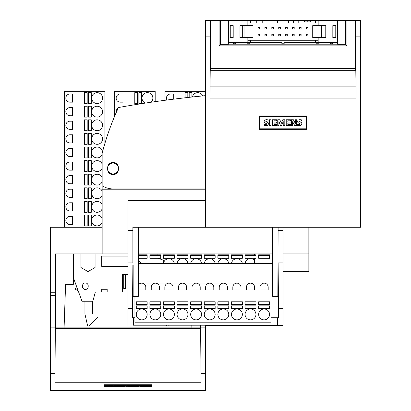 <?xml version="1.0" encoding="UTF-8"?>
<svg xmlns="http://www.w3.org/2000/svg" width="411" height="411" viewBox="0 0 411 411"><rect width="100%" height="100%" fill="white"/><g stroke="black" fill="none" stroke-linecap="round" stroke-linejoin="round"><path stroke-width="0.62" d="M104.867 143.526L104.867 91.278L64.347 91.278L64.347 227.262L50.476 227.262L50.476 291.995L55.639 291.995L55.639 323L55.911 323M50.476 291.995L50.476 390.45L205.5 390.45L205.5 373.661L201.005 373.661L200.604 327.896L200.604 328.44L55.372 328.44L55.372 327.896L54.889 382.754L201.082 382.754L201.005 373.661M50.476 292.267L55.372 292.267L55.372 253.921L80.936 253.921L80.936 267.515L88.005 271.599L95.08 267.515L95.08 253.921L80.936 253.921M55.372 302.876L55.639 302.876M205.5 325.178L205.5 327.896L200.604 327.896L200.604 325.178M54.971 373.661L50.476 373.661M151.787 384.737L151.787 386.037L151.787 384.737L104.189 384.737L104.189 386.037L104.189 384.737M151.787 386.037L151.376 386.037M104.6 386.037L104.189 386.037M55.372 292.267L55.372 295.411L50.476 295.411M200.779 348.019L55.192 348.019M205.5 327.896L205.5 373.661M55.372 295.411L55.372 327.896L50.476 327.896M146.922 386.53L151.376 386.53L151.376 385.354L104.6 385.354L104.6 386.53L109.043 386.53M104.6 385.354L104.6 384.737M119.072 386.792L121.322 386.576M131.191 385.662L135.389 385.662L135.389 386.576L132.81 386.576L135.049 386.792L132.81 386.921L135.45 387.028L131.191 387.028L131.191 385.662M131.191 386.474L135.389 386.474M126.275 386.823L129.784 386.474L129.784 385.662L126.275 386.006L122.719 385.662L122.719 386.474L126.275 386.823L126.275 386.006M129.784 386.474L129.784 387.028L128.196 387.028L128.196 386.648L126.516 387.034L123.875 386.648L123.875 387.028L122.719 387.028L122.719 386.474M113.534 386.53L114.376 386.53M116.056 386.53L117.454 386.53M121.713 386.53L122.719 386.53M129.784 386.53L131.191 386.53M135.45 386.53L136.447 386.53M141.476 386.53L142.422 386.53M113.076 385.939L113.534 386.047L113.534 386.859L110.626 386.607L113.076 386.592C110.138 386.566 110.158 386.623 113.138 386.761C113.6 387.003 112.275 387.09 109.162 387.018L111.92 386.885L109.043 386.633L109.043 385.821M109.162 386.093C112.193 386.124 112.331 386.073 109.573 385.934C108.817 385.693 109.984 385.605 113.076 385.672L113.076 386.592M146.465 385.939L146.922 386.047L146.922 386.859L144.004 386.607L146.465 386.592C143.511 386.571 143.531 386.623 146.527 386.761C146.994 387.003 145.669 387.09 142.54 387.018L142.54 386.694M142.54 386.093C145.581 386.124 145.72 386.073 142.951 385.934C142.201 385.693 143.372 385.605 146.465 385.672L146.465 386.592M136.447 386.474L140.315 386.833L140.315 386.474L141.476 386.474L141.476 387.028L137.603 386.664L137.603 387.028L136.447 387.028L136.447 385.662L140.315 386.021M140.315 386.474L140.315 385.662L141.476 385.662L141.476 386.474M135.389 386.109L135.45 386.921M119.072 386.921L121.713 386.921L117.454 387.028L117.454 385.662L121.651 385.662L121.651 386.576L119.072 386.576M121.651 386.109L121.713 386.921M114.376 386.474L114.376 385.662L116.056 385.662L116.056 387.028L114.376 387.028L114.376 386.474L116.056 386.474M127.77 386.474L127.77 385.662M119.072 386.7L121.322 386.7M138.332 386.474L138.332 385.662M117.454 386.474L121.651 386.474M124.826 386.474L124.826 385.662M109.162 386.694L109.162 386.905C112.193 386.936 112.331 386.885 109.573 386.746C108.817 386.51 109.984 386.422 113.076 386.484M151.376 385.354L151.376 384.737M146.465 386.484C143.372 386.417 142.201 386.504 142.951 386.746C145.72 386.885 145.581 386.936 142.54 386.905L145.304 386.885L142.422 386.633L142.422 385.821M73.322 284.381L65.59 284.381L64.075 327.896L55.911 327.896L55.911 253.921L73.322 253.921L73.322 284.381M73.322 280.03L74.237 280.03M191.809 325.178L191.901 327.896L200.059 327.896L200.059 325.178M64.075 327.896L191.901 327.896M127.985 253.921L95.08 253.921M92.835 301.242L95.352 291.995L92.835 301.242L81.995 301.242L73.836 278.941L73.836 253.921M95.352 291.995L101.743 291.995L101.743 289.277L107.179 289.277L107.179 291.995L127.985 291.995M122.55 274.589L123.716 274.589L123.716 288.594L125.35 288.594L125.35 274.589L127.985 274.589L122.55 274.589L122.55 291.995M127.985 266.431L101.743 266.431L101.743 256.094L127.985 256.094M88.195 286.631A2.831 2.831 0 0 1 85.37 289.462A2.831 2.831 0 0 1 82.539 286.631L82.539 285.763A2.831 2.831 0 0 1 85.37 282.932A2.831 2.831 0 0 1 88.195 285.763L88.195 286.631M101.743 291.995L107.179 291.995M168.222 325.178L168.037 325.99L166.676 325.99L165.885 325.178M76.621 286.554L75.223 289.277L78.172 290.793M84.933 301.242L84.933 314.025L87.651 325.99L89.012 325.99L97.988 316.742L97.988 314.025L92.547 314.025L92.547 301.242M73.836 270.238L73.322 270.238M73.836 267.515L73.322 267.515M210.941 25.461L210.668 25.461L210.668 52.115L210.396 52.115M210.668 36.815L210.396 36.815M355.628 70.338L355.628 20.565L337.164 20.565M228.86 20.565L210.396 20.565L209.995 36.882L209.918 98.075L210.221 70.338L355.808 70.338L356.111 98.075L356.029 36.882L355.628 20.565L360.524 20.565L360.524 227.262L132.881 227.262L132.881 230.407L132.881 227.262M210.668 25.461L210.396 25.461M355.361 26.073L355.628 26.073M355.361 36.815L355.628 36.815M355.089 52.115L355.628 52.115M337.678 25.461L337.164 25.461M228.86 25.461L228.346 25.461M355.361 52.115L355.361 25.461L355.628 25.461M210.668 26.073L210.396 26.073M355.089 25.461L355.361 25.461M210.941 52.115L210.668 52.115M306.812 129.352L259.213 129.352L259.213 115.923L306.812 115.923L306.812 129.373L259.213 129.373M306.812 116.359L259.213 116.359M356.111 98.075L209.918 98.075M209.995 36.882L205.5 36.882L205.5 227.262M360.524 36.882L356.029 36.882M210.396 20.565L210.396 70.338L210.396 20.565L205.5 20.565L205.5 36.882M355.808 86.11L210.221 86.11M259.624 128.807L306.401 128.813L306.401 116.621L259.624 116.621L259.624 128.807L306.401 128.807M274.096 123.105L274.096 124.369L276.737 124.369L276.737 125.561L272.478 125.561L272.478 119.75L276.68 119.75L276.68 120.875L274.096 120.875L274.096 122.082L276.346 122.082L276.346 123.105L274.096 123.105M276.346 123.028L274.096 123.028L274.096 124.369M286.22 119.75L290.413 119.75L290.413 120.798L287.834 120.798L287.834 122.082L290.079 122.082L290.079 123.028L287.834 123.028L287.834 124.369L290.479 124.369L290.479 125.483L286.22 125.483L286.22 119.75M290.413 120.798L287.834 120.875L287.834 122.082M281.545 125.54L280.538 125.54L278.905 121.564L278.905 125.483L277.744 125.483L277.744 119.75L279.85 119.75L281.299 123.341L282.799 119.75L284.808 119.75L284.808 125.561L283.22 125.561L283.22 121.564L281.545 125.622L280.538 125.622L278.905 121.641M268.1 120.973L265.65 121.147L268.167 122.709L268.558 123.752L267.736 125.227L266.04 125.602L264.191 125.391L264.191 124.23L265.943 124.548L266.945 124.019L264.597 122.576L264.067 121.415L264.761 120.063L266.456 119.647L268.1 119.863L268.1 121.05L265.655 121.183M268.558 123.793L267.736 125.304L266.04 125.679L264.191 125.391M266.945 124.055L264.597 122.653L264.073 121.456M301.489 120.973L299.033 121.153L301.551 122.709L301.951 123.747L301.124 125.227L299.419 125.602L297.569 125.391L297.569 124.23L299.326 124.548L300.333 124.019L297.975 122.576L297.451 121.42L298.145 120.063L299.835 119.647L301.489 119.863L301.489 121.05L299.033 121.188M301.951 123.788L301.124 125.304L299.419 125.679L297.569 125.391M300.328 124.06L297.975 122.653L297.451 121.461M295.345 123.475L295.345 119.75L296.501 119.75L296.501 125.483L294.687 125.483L292.632 121.697L292.632 125.561L291.471 125.561L291.471 119.75L293.362 119.75L295.345 123.475L295.345 119.827M296.501 125.483L294.687 125.561L292.632 121.774M290.479 125.483L286.22 125.483M290.079 123.028L287.834 123.105L287.834 124.369M278.905 125.483L277.744 125.483M283.22 121.641L281.545 125.622M271.08 125.561L269.405 125.561L269.405 119.75L271.08 119.75L271.08 125.561M276.68 120.798L274.096 120.798L274.096 122.082M292.632 125.483L291.471 125.483M271.08 125.483L269.405 125.483M276.737 125.483L272.478 125.483M284.808 125.483L283.22 125.483M220.62 20.565L220.62 44.337L228.346 44.337L228.346 20.565M345.41 20.565L345.41 44.337L337.678 44.337L337.678 20.565M228.346 44.188L337.678 44.188M355.089 70.338L355.089 20.565M355.089 68.704L210.941 68.704L210.941 20.565M220.62 44.337L219.099 45.857L346.925 45.857L346.925 20.565M345.41 44.337L346.925 45.857M219.099 20.565L219.099 45.857M210.941 68.704L210.941 70.338M337.678 26.545A2.718 2.718 0 0 1 337.164 26.037M228.86 26.037A2.718 2.718 0 0 1 228.346 26.545M293.346 23.011L288.45 23.011L288.45 20.55L293.346 20.55L293.346 23.011L298.787 23.011L298.787 20.55L293.346 20.55M298.787 20.55L318.165 20.55L318.165 23.011L298.787 23.011M247.859 37.617L247.859 40.252L318.165 40.252L318.165 42.718L337.164 42.718L337.164 20.55L318.165 20.55M237.024 42.718L228.86 42.718L228.86 20.55L237.024 20.55L237.024 42.718L247.859 42.718L247.859 40.252M256.767 20.55L277.574 20.55L277.574 23.011L256.767 23.011L256.767 20.55L237.024 20.55M288.45 20.55L277.574 20.55M285.65 34.272L285.65 35.901L287.284 35.901L287.284 34.272L285.65 34.272M258.021 28.996L259.649 28.996L259.649 27.362L258.021 27.362L258.021 28.996M287.284 28.996L287.284 27.362L285.65 27.362L285.65 28.996L287.284 28.996M247.859 20.55L247.859 25.652M244.036 37.617L253.012 37.617L253.012 25.652L244.036 25.652L244.036 37.617L239.957 37.617L239.957 25.652L244.036 25.652M299.47 34.272L299.47 35.901L301.099 35.901L301.099 34.272L299.47 34.272M306.375 27.362L306.375 28.996L308.009 28.996L308.009 27.362L306.375 27.362M278.745 28.996L280.374 28.996L280.374 27.362L278.745 27.362L278.745 28.996M318.165 42.718L284.155 42.718L284.155 43.777L281.869 43.777L281.869 42.718L247.859 42.718M323.061 37.617L323.061 25.652L325.779 25.652L325.779 37.617L312.725 37.617L312.725 25.652L321.7 25.652L321.7 37.617M256.767 23.011L247.859 23.011M294.189 28.996L294.189 27.362L292.56 27.362L292.56 28.996L294.189 28.996M235.744 42.718L235.744 43.777L233.458 43.777L233.458 42.718M319.075 42.718L319.075 43.777L316.794 43.777L316.794 42.718M330.285 42.718L330.285 43.777L332.566 43.777L332.566 42.718M323.061 25.652L321.7 25.652M246.949 42.718L246.949 43.777L249.236 43.777L249.236 42.718M230.247 25.652L230.247 37.617L233.196 37.617L233.196 25.652L230.247 25.652M258.021 34.272L258.021 35.901L259.649 35.901L259.649 34.272L258.021 34.272M242.68 25.652L242.68 37.617M303.138 20.55L304.705 21.911L309.73 21.911L311.302 20.55M315.648 20.55L315.648 23.011M271.835 34.272L271.835 35.901L273.469 35.901L273.469 34.272L271.835 34.272M307.217 20.55L307.217 21.911M292.56 34.272L292.56 35.901L294.189 35.901L294.189 34.272L292.56 34.272M318.165 40.252L318.165 37.617M318.165 25.652L318.165 23.011M329.006 20.55L329.006 42.718M280.374 35.901L280.374 34.272L278.745 34.272L278.745 35.901L280.374 35.901M266.559 34.272L264.925 34.272L264.925 35.901L266.559 35.901L266.559 34.272M271.835 28.996L273.469 28.996L273.469 27.362L271.835 27.362L271.835 28.996M332.828 37.617L335.777 37.617L335.777 25.652L332.828 25.652L332.828 37.617M299.47 27.362L299.47 28.996L301.099 28.996L301.099 27.362L299.47 27.362M264.925 27.362L264.925 28.996L266.559 28.996L266.559 27.362L264.925 27.362M315.648 40.252L315.648 42.718M250.376 20.55L250.376 23.011M250.376 40.252L250.376 42.718M308.009 35.901L308.009 34.272L306.375 34.272L306.375 35.901L308.009 35.901M262.208 23.011L262.208 20.55M133.698 188.916L133.698 189.188M107.045 189.188L107.045 188.017M107.656 169.332A5.374 5.374 0 0 0 113.03 174.706A5.374 5.374 0 0 0 118.399 169.332L118.399 167.703A5.374 5.374 0 0 0 113.03 162.33A5.374 5.374 0 0 0 107.656 167.703L107.656 169.332M283.015 253.921L308.851 253.921L308.851 227.262M205.5 189.188L102.149 189.188L102.149 253.921M272.678 253.921L138.322 253.921M308.851 253.921L308.851 271.599L283.015 271.599M254.455 263.436L254.455 258.272M254.455 255.55L254.455 254.188M141.584 263.436L138.322 260.173M158.112 258.272L163.342 260.173L163.146 263.436M157.906 254.188L157.906 255.55M205.5 188.916L113.03 188.916A20.396 20.396 0 0 1 102.149 185.772L102.149 153.288A271.974 271.974 0 0 1 118.466 107.523A1087.902 1087.902 0 0 1 205.5 95.655M113.03 173.956A5.441 5.441 0 0 1 108.319 165.797A5.441 5.441 0 0 1 117.741 165.797A5.441 5.441 0 0 1 113.03 173.956M102.149 185.772L102.149 189.188M150.287 189.188L150.287 188.916M102.149 179.941L102.149 227.262M159.263 188.916L159.263 189.188M199.787 189.188L199.787 188.916M133.426 317.749L133.426 325.178L277.574 325.178L277.574 317.749L277.574 325.178L133.426 325.178L133.426 317.749M255.95 255.55L245.074 255.55L245.074 258.272L255.95 258.272L255.95 255.55M163.521 263.436A5.441 5.441 0 0 1 174.315 263.436M177.12 263.436A5.441 5.441 0 0 1 187.914 263.436M190.719 263.436A5.441 5.441 0 0 1 201.513 263.436M204.318 263.436A5.441 5.441 0 0 1 215.112 263.436M217.917 263.436A5.441 5.441 0 0 1 228.711 263.436M231.516 263.436A5.441 5.441 0 0 1 242.31 263.436M245.115 263.436A5.441 5.441 0 0 1 254.455 260.369M138.322 258.272L147.164 258.272L147.164 255.55L138.322 255.55M138.322 254.188L147.164 254.188L147.164 253.921M177.079 258.272L187.955 258.272L187.955 255.55L177.079 255.55L177.079 258.272M160.758 255.55L149.881 255.55L149.881 258.272L160.758 258.272L160.758 255.55M204.277 253.921L204.277 254.188L215.153 254.188L215.153 253.921M163.48 253.921L163.48 254.188L174.356 254.188L174.356 253.921M231.475 253.921L231.475 254.188L242.351 254.188L242.351 253.921M177.079 253.921L177.079 254.188L187.955 254.188L187.955 253.921M215.153 255.55L204.277 255.55L204.277 258.272L215.153 258.272L215.153 255.55M231.475 258.272L242.351 258.272L242.351 255.55L231.475 255.55L231.475 258.272M174.356 255.55L163.48 255.55L163.48 258.272L174.356 258.272L174.356 255.55M217.876 253.921L217.876 254.188L228.752 254.188L228.752 253.921M190.678 253.921L190.678 254.188L201.554 254.188L201.554 253.921M258.673 253.921L258.673 254.188L269.549 254.188L269.549 253.921M269.549 255.55L258.673 255.55L258.673 258.272L269.549 258.272L269.549 255.55M228.752 255.55L217.876 255.55L217.876 258.272L228.752 258.272L228.752 255.55M245.074 253.921L245.074 254.188L255.95 254.188L255.95 253.921M149.881 253.921L149.881 254.188L160.758 254.188L160.758 253.921M201.554 255.55L190.678 255.55L190.678 258.272L201.554 258.272L201.554 255.55M151.243 189.188L151.243 188.916M270.911 283.02L270.911 322.183L134.921 322.183L134.921 296.346M268.188 289.955L260.029 289.955L260.029 287.238A4.079 4.079 0 0 1 264.109 283.153A4.079 4.079 0 0 1 268.188 287.238L268.188 289.955M254.594 289.955L246.43 289.955L246.43 287.238A4.079 4.079 0 0 1 250.51 283.153A4.079 4.079 0 0 1 254.594 287.238L254.594 289.955M240.995 289.955L232.832 289.955L232.832 287.238A4.079 4.079 0 0 1 236.911 283.153A4.079 4.079 0 0 1 240.995 287.238L240.995 289.955M227.396 289.955L219.233 289.955L219.233 287.238A4.079 4.079 0 0 1 223.317 283.153A4.079 4.079 0 0 1 227.396 287.238L227.396 289.955M213.797 289.955L205.634 289.955L205.634 287.238A4.079 4.079 0 0 1 209.718 283.153A4.079 4.079 0 0 1 213.797 287.238L213.797 289.955M200.198 289.955L192.04 289.955L192.04 287.238A4.079 4.079 0 0 1 196.119 283.153A4.079 4.079 0 0 1 200.198 287.238L200.198 289.955M186.599 289.955L178.441 289.955L178.441 287.238A4.079 4.079 0 0 1 182.52 283.153A4.079 4.079 0 0 1 186.599 287.238L186.599 289.955M173 289.955L164.842 289.955L164.842 287.238A4.079 4.079 0 0 1 168.921 283.153A4.079 4.079 0 0 1 173 287.238L173 289.955M159.401 289.955L151.243 289.955L151.243 287.238A4.079 4.079 0 0 1 155.322 283.153A4.079 4.079 0 0 1 159.401 287.238L159.401 289.955M138.322 284.982A4.079 4.079 0 0 1 145.802 287.238L145.802 289.955L138.322 289.955M147.164 314.43A5.441 5.441 0 0 1 139 319.142A5.441 5.441 0 0 1 139 309.724A5.441 5.441 0 0 1 147.164 314.43M160.758 314.43A5.441 5.441 0 0 1 152.599 319.142A5.441 5.441 0 0 1 152.599 309.724A5.441 5.441 0 0 1 160.758 314.43M174.356 314.43A5.441 5.441 0 0 1 166.198 319.142A5.441 5.441 0 0 1 166.198 309.724A5.441 5.441 0 0 1 174.356 314.43M187.955 314.43A5.441 5.441 0 0 1 179.797 319.142A5.441 5.441 0 0 1 179.797 309.724A5.441 5.441 0 0 1 187.955 314.43M201.554 314.43A5.441 5.441 0 0 1 193.396 319.142A5.441 5.441 0 0 1 193.396 309.724A5.441 5.441 0 0 1 201.554 314.43M215.153 314.43A5.441 5.441 0 0 1 206.995 319.142A5.441 5.441 0 0 1 206.995 309.724A5.441 5.441 0 0 1 215.153 314.43M228.752 314.43A5.441 5.441 0 0 1 220.594 319.142A5.441 5.441 0 0 1 220.594 309.724A5.441 5.441 0 0 1 228.752 314.43M242.351 314.43A5.441 5.441 0 0 1 234.193 319.142A5.441 5.441 0 0 1 234.193 309.724A5.441 5.441 0 0 1 242.351 314.43M255.95 314.43A5.441 5.441 0 0 1 247.792 319.142A5.441 5.441 0 0 1 247.792 309.724A5.441 5.441 0 0 1 255.95 314.43M269.549 314.43A5.441 5.441 0 0 1 261.391 319.142A5.441 5.441 0 0 1 261.391 309.724A5.441 5.441 0 0 1 269.549 314.43M163.48 301.787L163.48 304.505L174.356 304.505L174.356 301.787L163.48 301.787M255.95 305.866L245.074 305.866L245.074 308.584L255.95 308.584L255.95 305.866M147.164 305.866L136.282 305.866L136.282 308.584L147.164 308.584L147.164 305.866M245.074 301.787L245.074 304.505L255.95 304.505L255.95 301.787L245.074 301.787M177.079 304.505L187.955 304.505L187.955 301.787L177.079 301.787L177.079 304.505M242.351 304.505L242.351 301.787L231.475 301.787L231.475 304.505L242.351 304.505M136.282 301.787L136.282 304.505L147.164 304.505L147.164 301.787L136.282 301.787M201.554 301.787L190.678 301.787L190.678 304.505L201.554 304.505L201.554 301.787M174.356 305.866L163.48 305.866L163.48 308.584L174.356 308.584L174.356 305.866M228.752 305.866L217.876 305.866L217.876 308.584L228.752 308.584L228.752 305.866M242.351 305.866L231.475 305.866L231.475 308.584L242.351 308.584L242.351 305.866M201.554 305.866L190.678 305.866L190.678 308.584L201.554 308.584L201.554 305.866M228.752 304.505L228.752 301.787L217.876 301.787L217.876 304.505L228.752 304.505M160.758 301.787L149.881 301.787L149.881 304.505L160.758 304.505L160.758 301.787M160.758 305.866L149.881 305.866L149.881 308.584L160.758 308.584L160.758 305.866M204.277 308.584L215.153 308.584L215.153 305.866L204.277 305.866L204.277 308.584M187.955 305.866L177.079 305.866L177.079 308.584L187.955 308.584L187.955 305.866M269.549 305.866L258.673 305.866L258.673 308.584L269.549 308.584L269.549 305.866M269.549 301.787L258.673 301.787L258.673 304.505L269.549 304.505L269.549 301.787M215.153 301.787L204.277 301.787L204.277 304.505L215.153 304.505L215.153 301.787M114.659 116.174L114.659 91.278L155.183 91.278L155.183 101.64M122.956 93.996L122.956 102.154L120.238 102.154A4.079 4.079 0 0 1 116.154 98.075A4.079 4.079 0 0 1 120.238 93.996L122.956 93.996M116.236 112.491A4.079 4.079 0 0 1 118.178 108.155M145.33 103.094A5.441 5.441 0 0 1 147.431 92.639A5.441 5.441 0 0 1 150.909 102.257M134.787 92.639L134.787 103.515L137.505 103.515L137.505 92.639L134.787 92.639M138.867 92.639L138.867 103.515L141.584 103.515L141.584 92.639L138.867 92.639M88.55 103.515L91.273 103.515L91.273 92.639L88.55 92.639L88.55 103.515M87.189 201.426L84.471 201.426L84.471 212.307L87.189 212.307L87.189 201.426M91.273 144.312L91.273 133.431L88.55 133.431L88.55 144.312L91.273 144.312M84.471 160.629L84.471 171.51L87.189 171.51L87.189 160.629L84.471 160.629M69.921 197.347A4.079 4.079 0 0 1 65.842 193.268A4.079 4.079 0 0 1 69.921 189.188L72.639 189.188L72.639 197.347L69.921 197.347M72.639 216.386L72.639 224.545L69.921 224.545A4.079 4.079 0 0 1 65.842 220.466A4.079 4.079 0 0 1 69.921 216.386L72.639 216.386M102.134 222.567A5.441 5.441 0 0 1 91.725 219.751A5.441 5.441 0 0 1 102.134 218.364M87.189 185.109L87.189 174.228L84.471 174.228L84.471 185.109L87.189 185.109M87.189 117.114L87.189 106.238L84.471 106.238L84.471 117.114L87.189 117.114M102.134 195.369A5.441 5.441 0 0 1 91.725 192.554A5.441 5.441 0 0 1 102.134 191.166M84.471 92.639L84.471 103.515L87.189 103.515L87.189 92.639L84.471 92.639M84.471 119.832L84.471 130.713L87.189 130.713L87.189 119.832L84.471 119.832M88.55 119.832L88.55 130.713L91.273 130.713L91.273 119.832L88.55 119.832M91.273 212.307L91.273 201.426L88.55 201.426L88.55 212.307L91.273 212.307M88.55 198.708L91.273 198.708L91.273 187.827L88.55 187.827L88.55 198.708M97.119 133.431A5.441 5.441 0 0 1 101.83 141.595A5.441 5.441 0 0 1 92.408 141.595A5.441 5.441 0 0 1 97.119 133.431M87.189 225.906L87.189 215.025L84.471 215.025L84.471 225.906L87.189 225.906M91.273 171.51L91.273 160.629L88.55 160.629L88.55 171.51L91.273 171.51M102.134 227.262L64.347 227.262M72.639 93.996L72.639 102.154L69.921 102.154A4.079 4.079 0 0 1 65.842 98.075A4.079 4.079 0 0 1 69.921 93.996L72.639 93.996M72.639 107.595L72.639 115.753L69.921 115.753A4.079 4.079 0 0 1 65.842 111.674A4.079 4.079 0 0 1 69.921 107.595L72.639 107.595M72.639 121.194L72.639 129.352L69.921 129.352A4.079 4.079 0 0 1 65.842 125.273A4.079 4.079 0 0 1 69.921 121.194L72.639 121.194M72.639 134.793L72.639 142.951L69.921 142.951A4.079 4.079 0 0 1 65.842 138.872A4.079 4.079 0 0 1 69.921 134.793L72.639 134.793M72.639 148.392L72.639 156.55L69.921 156.55A4.079 4.079 0 0 1 65.842 152.471A4.079 4.079 0 0 1 69.921 148.392L72.639 148.392M72.639 161.991L72.639 170.149L69.921 170.149A4.079 4.079 0 0 1 65.842 166.07A4.079 4.079 0 0 1 69.921 161.991L72.639 161.991M72.639 175.589L72.639 183.748L69.921 183.748A4.079 4.079 0 0 1 65.842 179.669A4.079 4.079 0 0 1 69.921 175.589L72.639 175.589M72.639 202.787L72.639 210.946L69.921 210.946A4.079 4.079 0 0 1 65.842 206.867A4.079 4.079 0 0 1 69.921 202.787L72.639 202.787M102.134 208.968A5.441 5.441 0 0 1 91.725 206.152A5.441 5.441 0 0 1 102.134 204.765M102.134 181.77A5.441 5.441 0 0 1 91.725 178.955A5.441 5.441 0 0 1 102.149 177.603M102.149 168.135A5.441 5.441 0 0 1 91.725 165.366A5.441 5.441 0 0 1 102.149 164.004M102.149 154.536A5.441 5.441 0 0 1 91.725 151.767A5.441 5.441 0 0 1 102.524 151.859M97.119 119.832A5.441 5.441 0 0 1 101.83 127.996A5.441 5.441 0 0 1 92.408 127.996A5.441 5.441 0 0 1 97.119 119.832M97.119 106.238A5.441 5.441 0 0 1 101.83 114.397A5.441 5.441 0 0 1 92.408 114.397A5.441 5.441 0 0 1 97.119 106.238M97.119 92.639A5.441 5.441 0 0 1 101.83 100.798A5.441 5.441 0 0 1 92.408 100.798A5.441 5.441 0 0 1 97.119 92.639M84.471 198.708L87.189 198.708L87.189 187.827L84.471 187.827L84.471 198.708M88.55 174.228L88.55 185.109L91.273 185.109L91.273 174.228L88.55 174.228M91.273 215.025L88.55 215.025L88.55 225.906L91.273 225.906L91.273 215.025M91.273 147.03L88.55 147.03L88.55 157.911L91.273 157.911L91.273 147.03M84.471 144.312L87.189 144.312L87.189 133.431L84.471 133.431L84.471 144.312M88.55 106.238L88.55 117.114L91.273 117.114L91.273 106.238L88.55 106.238M84.471 147.03L84.471 157.911L87.189 157.911L87.189 147.03L84.471 147.03M205.5 91.278L164.975 91.278L164.975 100.289M166.969 100.027A4.079 4.079 0 0 1 170.55 93.996L173.272 93.996L173.272 99.215M192.42 96.981A5.441 5.441 0 0 1 202.741 95.922M191.901 97.037L191.901 92.639L189.183 92.639L189.183 97.335M187.822 97.484L187.822 92.639L185.104 92.639L185.104 97.792M132.861 265.342L133.154 265.342L133.154 296.346L138.322 296.346L138.322 227.262M205.5 200.609L127.985 200.609L127.985 325.45M132.881 265.342L132.404 317.749L134.921 317.749M272.678 227.262L272.678 296.346L277.846 296.346L278.119 227.262L278.119 230.407L283.015 230.407L283.015 325.45L205.5 325.45M283.015 227.262L283.015 230.407L283.015 227.262M153.827 188.916L153.827 189.188M200.604 325.45L200.059 325.45M270.911 317.749L278.596 317.749L278.119 262.896L283.015 262.896M132.481 308.661L127.985 308.661M283.015 308.661L278.519 308.661M127.985 227.262L127.985 230.407L132.881 230.407L132.881 262.896L127.985 262.896M272.678 263.436L138.322 263.436M272.678 283.02L138.322 283.02M55.639 311.851L55.372 311.851M55.639 313.48L55.372 313.48M133.154 285.198L132.686 285.198M277.846 286.827L278.324 286.827M277.846 285.198L278.314 285.198M133.154 286.827L132.676 286.827M55.639 306.478L55.372 306.478M55.639 318.854L55.372 318.854M133.154 279.824L132.732 279.824M277.846 292.2L278.375 292.2M133.154 292.2L132.625 292.2M277.846 279.824L278.268 279.824"/></g></svg>
